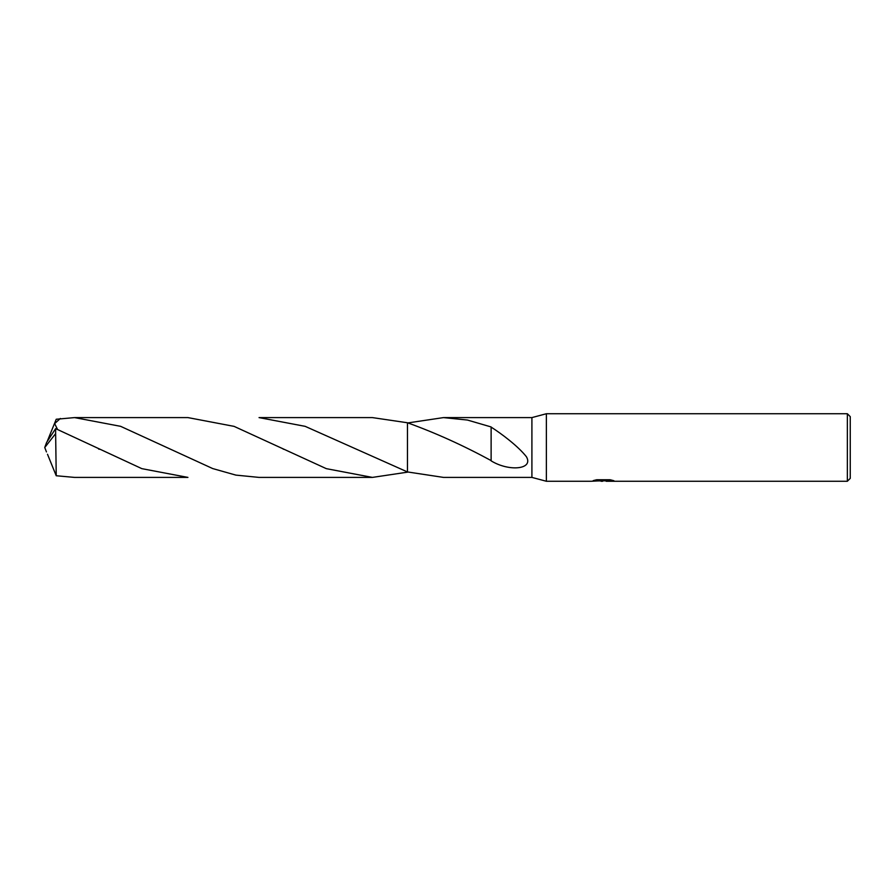 <?xml version="1.0" encoding="UTF-8"?>
<svg xmlns="http://www.w3.org/2000/svg" width="895" height="895" viewBox="0 0 895 895"><rect width="100%" height="100%" fill="white"/><g stroke="black" fill="none" stroke-linecap="round" stroke-linejoin="round"><path stroke-width="1.34" d="M594.996 480.134L604.002 480.626L591.159 481.264L546.375 481.264L531.91 477.404L531.91 417.596L546.375 413.736L847.352 413.736L850.25 416.634L850.25 478.366L847.352 481.264L606.228 481.264L606.508 480.626L611.766 480.123M546.375 481.264L546.375 413.736M605.747 480.783L598.721 480.928M602.648 481.264L601.048 481.264M847.352 481.264L847.352 413.736M604.002 480.626L593.206 480.626L596.719 479.742L610.043 479.742L613.903 480.727L606.094 481.241M531.91 477.404L443.506 477.404L407.471 471.945L407.471 422.764L372.409 417.596L259.047 417.596L305.161 426.344L407.471 471.945L407.471 422.764C435.227 432.777 463.129 445.386 491.154 460.601L491.12 460.847C508.931 471.822 533.8 469.506 526.439 456.774C518.16 446.225 501.513 433.728 491.12 427.094L491.12 460.578M407.963 422.91L443.506 417.596L531.91 417.596M443.506 417.596L467.436 420.046L491.12 426.949L491.131 440.396M407.963 472.09L372.409 477.404L326.317 468.656L234.11 426.378L187.939 417.596L74.565 417.596L120.635 426.333L212.708 468.566L235.877 475.111L259.047 477.404L372.409 477.404M407.471 471.945L407.471 422.764M47.491 440.743L56.228 419.252L74.565 417.596M55.635 433.65L56.228 475.748L74.565 477.404L187.939 477.404L141.857 468.656L55.635 428.638L46.629 442.398L44.75 447.5L55.635 433.65L55.635 428.638M57.526 429.399L54.651 423.603L60.345 418.468M47.491 454.257L56.228 475.748M46.45 451.93L44.75 447.5M603.174 480.783L606.094 480.783M98.528 448.932L99.2 449.279M283.055 448.966L283.681 449.29"/></g></svg>
